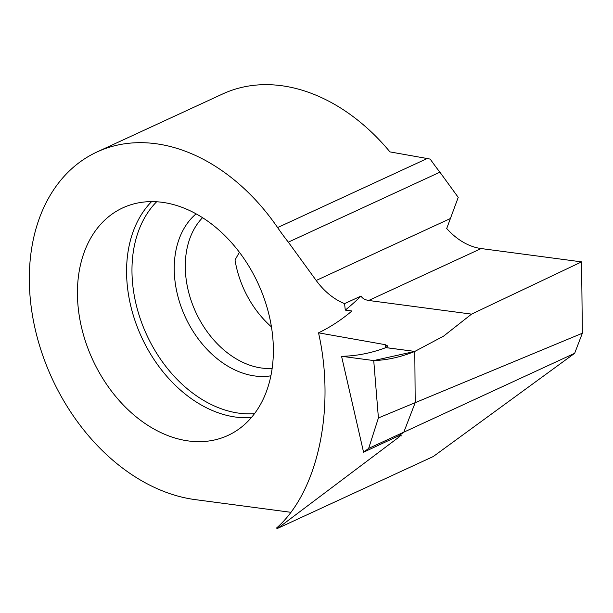 <?xml version="1.0" encoding="UTF-8"?>
<svg xmlns="http://www.w3.org/2000/svg" width="613" height="613" viewBox="0 0 613 613"><rect width="100%" height="100%" fill="white"/><g stroke="black" fill="none" stroke-linecap="round" stroke-linejoin="round"><path stroke-width="0.92" d="M272.478 334.514A125.351 91.076 65.2 0 1 230.204 434.349A125.351 91.076 65.2 0 1 78.318 308.76A125.351 91.076 65.2 0 1 125.175 206.819A125.351 91.076 65.2 0 1 272.478 334.514M385.255 344.675L387.784 345.993L385.937 347.594L414.802 351.425L443.62 336.108L471.55 314.124L368.681 300.477C364.796 299.803 362.252 298.316 361.049 296.033A290.738 181.486 -82.4 0 1 345.28 310.101L351.946 310.983C341.334 319.94 330.2 327.227 318.53 332.836L385.255 344.675L385.7 347.686M363.563 452.21L341.564 356.299L373.731 360.567L378.413 417.951L368.651 448.402L363.563 452.21L399.048 435.651L403.814 432.173L399.048 435.651L401.055 435.1L399.009 437.061L398.818 435.759M239.308 252.472L235.024 259.966A86.18 62.618 65.2 0 0 271.436 326.875M277.612 227.576L427.2 158.522L430.234 159.119A207.669 150.89 -114.8 0 0 439.904 172.176L288.332 242.15A207.669 150.89 65.2 0 1 277.612 227.576A186.904 135.802 -114.8 0 0 97.061 151.947A186.904 135.802 -114.8 0 0 30.65 302.439A186.904 135.802 -114.8 0 0 195.041 499.595L290.585 512.269M318.53 332.836C335.717 408.879 317.787 492.132 276.471 528.1L277.735 528.322L433.291 456.516L574.657 353.31L582.35 333.234L581.591 261.881L481.159 248.556A62.304 45.27 -114.8 0 1 451.881 233.775L450.609 232.565A62.304 45.27 65.2 0 1 446.716 228.503L458.225 197.371L439.904 172.176M427.2 158.522L389.952 151.894A186.904 135.802 65.2 0 0 222.726 93.935L97.061 151.947M345.28 310.101L344.567 303.642L361.049 296.033M344.567 303.642A62.304 45.27 65.2 0 1 316.193 280.47L288.332 242.15M471.55 314.124L581.591 261.881M277.735 528.322L399.009 437.061M378.413 417.951L415.193 402.672L403.814 432.173L415.193 402.672L414.802 351.425L415.193 402.672L582.35 333.234M368.651 448.402L574.657 353.31M373.731 360.567L414.802 351.425L385.845 347.632C371.194 353.142 356.429 356.03 341.564 356.299M385.891 347.617C371.156 353.157 356.383 356.046 341.564 356.299L373.731 360.567C387.056 360.137 400.741 357.088 414.802 351.425L385.891 347.617M251.322 417.614A123.351 89.628 65.2 0 1 127.45 286.999A123.351 89.628 65.2 0 1 151.603 201.6M254.479 413.683A120.953 87.881 65.2 0 1 132.829 285.627A120.953 87.881 65.2 0 1 156.644 201.746M270.877 375.815A91 66.12 65.2 0 1 174.874 280.003A91 66.12 65.2 0 1 196.106 213.83M272.149 368.405A86.18 62.618 65.2 0 1 185.892 277.13A86.18 62.618 65.2 0 1 202.566 217.669M368.681 300.477L481.159 248.556M316.193 280.47L450.203 218.611M401.186 436.004L401.055 435.1"/></g></svg>
